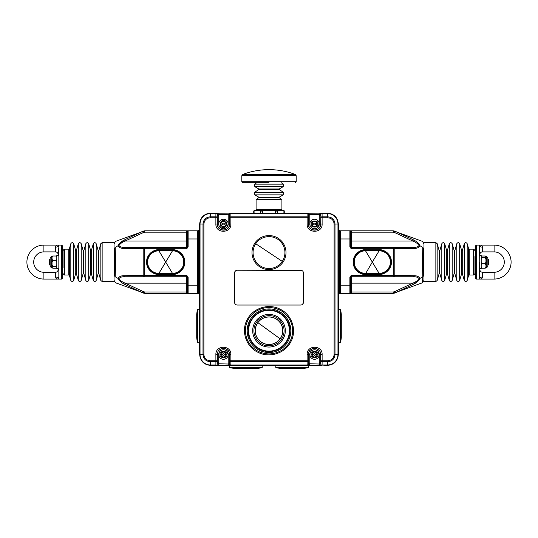 <?xml version="1.0" encoding="UTF-8"?>
<svg xmlns="http://www.w3.org/2000/svg" width="538" height="538" viewBox="0 0 538 538"><rect width="100%" height="100%" fill="white"/><g stroke="black" fill="none" stroke-linecap="round" stroke-linejoin="round"><path stroke-width="0.81" d="M144.756 293.344L188.118 293.344L186.76 293.344L186.76 291.986L144.756 291.986L144.756 293.344L143.189 293.035L124.554 284.306C121.346 282.699 119.174 280.735 118.03 278.415L115.213 276.788C115.704 284.77 115.704 284.77 115.213 276.788L114.715 276.041C114.715 283.318 114.715 283.318 114.715 276.041L114.715 248.119L114.715 276.041M187.439 277.326L188.118 277.326L186.76 275.402L187.439 277.326L187.439 292.665A0.679 0.679 0 0 0 188.118 293.344L197.634 293.344A0.679 0.679 0 0 0 198.314 292.665L198.314 231.495A0.679 0.679 0 0 0 197.634 230.815L144.756 230.815L144.756 232.174L186.76 232.174L186.76 230.815L187.439 231.495L187.439 246.834L188.118 246.834L188.118 238.973L197.634 238.973L197.634 285.187L188.118 285.187L188.118 293.344A0.679 0.679 0 0 1 187.439 292.665L186.76 293.344M119.073 280.217L119.624 280.809M131.386 287.83L143.189 293.035L143.707 291.778L125.199 283.149C122.261 281.986 120.169 280.48 118.918 278.637C120.169 277.178 122.267 276.552 125.199 276.761L186.76 276.761A0.679 0.679 0 0 1 187.439 277.44A0.679 0.679 0 0 0 186.76 276.761L186.76 291.986L187.439 291.986M187.439 246.834L186.76 248.758L188.118 246.834M187.406 277.238L187.439 286.747M187.439 283.163L125.199 283.149L124.554 284.306M118.918 278.637L118.03 278.415C119.174 276.485 121.346 275.584 124.554 275.712L143.189 275.409L143.189 248.751L124.554 248.448C121.346 248.576 119.174 247.675 118.03 245.752L115.213 247.372L115.596 262.073L115.213 276.788M187.426 238.26L187.439 246.72A0.679 0.679 0 0 1 186.76 247.399L125.199 247.399C122.261 247.608 120.169 246.982 118.918 245.53L118.03 245.752C119.174 243.425 121.346 241.461 124.554 239.854L143.189 231.132L131.4 236.33M124.554 275.712A1.358 0.666 -90 0 0 125.199 276.761L143.707 276.761A1.358 0.525 -90 0 1 143.189 275.409L144.756 275.402L144.756 248.758L143.189 248.751A1.358 0.525 -90 0 1 143.707 247.399M158.892 274.454L158.892 273.365L172.49 250.802L158.892 250.802A11.285 11.285 0 0 0 147.607 262.08A11.285 11.285 0 0 0 158.892 273.365L172.49 273.365A11.285 11.285 0 0 0 183.767 262.08A11.285 11.285 0 0 0 172.49 250.802L172.49 250.392A11.688 11.688 0 0 1 184.178 262.08A11.688 11.688 0 0 1 172.49 273.775L158.892 273.775A11.688 11.688 0 0 1 147.204 262.08A11.688 11.688 0 0 1 158.892 250.392L172.49 250.392L172.49 249.713L158.892 249.713C155.274 249.215 146.692 252.927 146.524 262.08C146.692 271.239 155.274 274.952 158.892 274.454L172.49 274.454C176.108 274.952 184.689 271.239 184.857 262.08C184.689 252.927 176.108 249.215 172.49 249.713M143.707 276.761L144.756 276.761L144.756 275.402L186.76 275.402L186.76 276.761M124.513 239.881L119.624 243.351M118.972 244.064L118.03 245.752M114.715 248.119C114.715 240.842 114.715 240.842 114.715 248.119L115.213 247.372C115.704 239.397 115.704 239.397 115.213 247.372L115.213 247.352M124.554 248.448A1.358 0.666 -90 0 1 125.199 247.399L144.756 247.399L144.756 248.758L186.76 248.758L186.76 232.174L187.439 232.174L187.439 231.495A0.679 0.679 0 0 1 188.118 230.815L188.118 238.973L187.439 238.973M183.72 263.116L184.178 262.08M147.661 261.044L147.21 261.717M147.204 262.356L147.661 263.116M118.918 245.53C120.169 243.68 122.267 242.174 125.199 241.011L124.554 239.854M187.439 240.997L125.199 241.011L143.707 232.382L143.189 231.132L144.756 230.815M183.747 262.786L183.814 261.354L184.157 261.448M184.003 264.084L183.599 264.017M184.003 260.076L183.599 260.15M147.378 264.084L147.775 264.017M147.634 261.374L147.634 262.786M147.378 260.076L147.775 260.15M224.259 219.329A4.755 4.755 0 0 1 228.152 224.817A4.755 4.755 0 0 1 222.665 228.711A4.755 4.755 0 0 1 218.771 223.223A4.755 4.755 0 0 1 224.259 219.329A4.755 4.755 0 0 1 228.152 224.817A4.755 4.755 0 0 1 222.665 228.711A4.755 4.755 0 0 1 218.771 223.223A4.755 4.755 0 0 1 224.259 219.329M224.682 226.397L224.561 226.505A2.717 2.717 0 0 1 224.252 226.619L224.09 226.619M222.012 226.269L221.858 226.216A2.717 2.717 0 0 0 224.252 226.619M221.858 226.216A2.717 2.717 0 0 1 221.602 226.007L221.521 225.866M221.542 225.704L220.762 223.727A2.717 2.717 0 0 0 221.602 226.007M220.762 223.727A2.717 2.717 0 0 1 220.815 223.404L220.896 223.263M221.037 223.196L222.362 221.535A2.717 2.717 0 0 0 220.815 223.404M222.362 221.535A2.717 2.717 0 0 1 222.671 221.421L223.801 222.012L225.066 221.824A2.717 2.717 0 0 0 222.671 221.421M225.066 221.824A2.717 2.717 0 0 1 225.321 222.033L225.402 222.174M225.388 222.335L226.162 224.312A2.717 2.717 0 0 0 225.321 222.033M226.162 224.312A2.717 2.717 0 0 1 226.108 224.635L226.027 224.776M224.561 226.505A2.717 2.717 0 0 0 226.108 224.635M224.723 226.249L225.886 224.844M222.16 226.222L223.122 226.027L223.963 226.532M225.973 224.016A2.515 2.515 0 0 1 225.839 224.85M224.723 226.195A2.515 2.515 0 0 1 223.929 226.491L223.929 226.491M222.207 226.195A2.515 2.515 0 0 1 221.555 225.657M220.95 224.023A2.515 2.515 0 0 1 221.091 223.189M222.201 221.844A2.515 2.515 0 0 1 222.994 221.548L222.994 221.548M224.716 221.844A2.515 2.515 0 0 1 225.368 222.382M223.613 223.149A0.881 0.881 0 0 1 224.333 224.164A0.881 0.881 0 0 1 223.317 224.891A0.881 0.881 0 0 1 222.591 223.875A0.881 0.881 0 0 1 223.613 223.149M479.835 262.08L479.835 277.292L479.835 262.08M479.835 268.744L481.194 268.744L481.194 255.422L479.835 255.422M474.94 256.565L474.94 274.79L475.619 275.469L475.619 248.691L474.94 249.37M278.751 312.82A20.39 20.39 0 0 1 286.909 340.48A20.39 20.39 0 0 1 259.249 348.637A20.39 20.39 0 0 1 251.091 320.978A20.39 20.39 0 0 1 278.751 312.82M275.597 318.61A13.8 13.8 0 0 0 256.882 324.132A13.8 13.8 0 0 0 262.403 342.847A13.8 13.8 0 0 0 281.118 337.326A13.8 13.8 0 0 0 275.597 318.61A13.8 13.8 0 0 1 282.8 330.729M196.713 337.763A98.555 98.555 0 0 0 197.365 342.282L197.365 309.659A98.555 98.555 0 0 0 196.713 314.179L196.713 337.756M197.365 309.659L199.672 309.659M199.672 342.282L197.365 342.282M196.713 314.185L196.713 314.179A27.189 27.189 0 0 1 197.365 315.638M255.725 243.748A15.932 15.932 0 0 0 260.184 265.839A15.932 15.932 0 0 0 282.275 261.381A15.932 15.932 0 0 0 277.816 239.296A15.932 15.932 0 0 0 255.725 243.748L282.275 261.381M259.598 266.72A16.994 16.994 0 0 0 283.156 261.966A16.994 16.994 0 0 0 278.402 238.415A16.994 16.994 0 0 0 254.844 243.163A16.994 16.994 0 0 0 259.598 266.72M284.272 213.142L284.272 211.104A0.679 0.679 0 0 0 283.593 210.425L274.319 210.425L281.233 210.425L281.912 209.746L256.088 209.746L256.767 210.425L260.506 210.425M269 210.425L259.888 210.425L261.36 211.104L260.365 210.54L260.365 213.142M341.287 314.179A98.555 98.555 0 0 0 340.635 309.659L340.635 342.282A98.555 98.555 0 0 0 341.287 337.763L341.287 314.185M340.635 342.282L338.328 342.282M338.328 309.659L340.635 309.659M341.287 337.756L341.287 337.763A27.189 27.189 0 0 1 340.635 336.304M242.692 174.473A74.13 74.13 0 0 1 295.308 174.473L242.692 174.473L241.811 175.744L296.189 175.744L295.308 174.473M269 182.698L242.766 182.698L269 182.698M50.142 258.818L49.604 259.363L49.604 264.797L50.142 265.342M487.858 265.342L488.396 264.797L488.396 259.363L487.858 258.818M269 316.929A13.8 13.8 0 0 0 262.403 342.847M52.045 267.325L52.731 268.159L56.127 268.159L56.806 267.682M52.731 256.007L52.052 256.438L52.045 257.272L52.731 256.007L56.127 256.007L56.806 257.272M56.806 256.485L56.127 256.007M56.806 259.148L56.127 260.412L52.731 260.412L52.045 259.148L52.045 257.272M56.127 260.412L56.806 262.161M56.806 264.743L56.127 266.485L52.731 266.485L52.045 264.743L52.045 262.161L52.731 260.412M56.127 266.485L56.806 266.969M52.045 262.161L52.045 266.969L52.731 266.485M52.045 258.206L52.045 256.646L51.231 256.646L51.231 267.521L52.045 267.521M50.142 257.87L50.142 266.431L51.231 267.521M56.497 245.543L55.448 247.13A2.717 1.089 180 0 0 58.037 246.37A0.679 0.632 139.8 0 1 58.689 245.799L58.165 245.093L43.894 245.093A16.994 16.994 0 0 0 26.9 262.08A16.994 16.994 0 0 0 43.894 279.074L61.561 279.074A0.679 0.679 0 0 0 62.24 278.395L62.24 245.772A0.679 0.679 0 0 0 61.561 245.093L58.165 245.093L58.844 246.243L58.844 277.924L58.165 279.074L58.037 277.796A0.679 0.632 40.2 0 0 58.689 278.361L58.844 277.924A0.679 0.632 -0 0 1 58.165 277.292L58.037 277.796A2.717 1.089 0 0 0 55.448 277.036L55.448 272.275L43.894 272.275A10.195 10.195 0 0 1 33.699 262.08A10.195 10.195 0 0 1 43.894 251.885L55.448 251.885C57.095 252.046 58.003 252.954 58.165 254.602L58.165 247.978M58.165 254.602L58.165 253.909M58.844 246.243A0.679 0.632 180 0 0 58.165 246.875M55.448 272.275A2.717 2.717 0 0 0 58.165 269.558M43.894 272.275L43.894 279.074L58.165 279.074C56.786 279.128 55.878 278.449 55.448 277.036M56.12 278.348L56.497 278.617M56.887 278.819L57.297 278.96M55.448 251.885L55.448 247.13C55.878 245.718 56.786 245.039 58.165 245.093L61.561 245.093L61.561 279.074L58.165 279.074L58.689 278.361M43.894 251.885L43.894 245.093L58.165 245.093L58.037 246.37M379.108 274.454L379.108 273.365A11.285 11.285 0 0 0 390.393 262.08A11.285 11.285 0 0 0 379.108 250.802L365.51 250.802A11.285 11.285 0 0 0 354.233 262.08A11.285 11.285 0 0 0 365.51 273.365L379.108 273.365L372.309 262.08L365.51 273.775A11.688 11.688 0 0 1 353.822 262.08A11.688 11.688 0 0 1 365.51 250.392L379.108 250.392A11.688 11.688 0 0 1 390.796 262.08A11.688 11.688 0 0 1 379.108 273.775L365.51 273.775L365.51 274.454L379.108 274.454C382.726 274.952 391.308 271.239 391.476 262.08C391.308 252.927 382.726 249.215 379.108 249.713L365.51 249.713C361.892 249.215 353.311 252.927 353.143 262.08C353.311 271.239 361.892 274.952 365.51 274.454M283.432 210.425L284.272 211.104M262.013 210.795L274.319 210.425L276.64 211.104L278.112 210.425M263.681 210.425L254.091 210.54L253.728 211.104L254.091 210.54L254.091 213.142M262.719 213.142L262.719 210.54L261.36 211.104M276.64 211.104L277.635 210.54L277.635 213.142M275.987 210.795L276.579 211.078M58.165 255.422L56.806 255.422L56.806 268.744L58.165 268.744M485.955 256.841L485.269 256.007L481.873 256.007L481.194 256.485M485.269 268.159L485.949 267.722L485.955 266.895L485.269 268.159L481.873 268.159L481.194 266.895M481.194 267.675L481.873 268.159M481.194 265.019L481.873 263.755L485.269 263.755L485.955 265.019L485.955 266.895M481.873 263.755L481.194 262.006M481.194 259.424L481.873 257.675L485.269 257.675L485.955 259.424L485.955 262.006L485.269 263.755M481.873 257.675L481.194 257.198M485.955 262.006L485.955 257.198L485.269 257.675M485.955 265.954L485.955 267.521L486.769 267.521L486.769 256.646L485.955 256.646M487.858 266.29L487.858 257.729L486.769 256.646M257.682 368.355A98.555 98.555 0 0 0 262.201 367.703L229.578 367.703A98.555 98.555 0 0 0 234.097 368.355L257.675 368.348M229.578 367.703L229.578 365.389L262.201 365.389L262.201 367.703M234.111 368.348L234.097 368.355A27.189 27.189 0 0 1 235.563 367.703M479.835 254.602L479.835 246.875L479.835 254.602A2.717 2.717 0 0 1 482.552 251.885L494.106 251.885A10.195 10.195 0 0 1 504.301 262.08A10.195 10.195 0 0 1 494.106 272.275L482.552 272.275L482.552 277.036A2.717 1.089 0 0 0 479.963 277.796L479.835 277.292L479.963 277.796A0.679 0.632 -40.2 0 1 479.311 278.361L479.156 277.924A0.679 0.632 -0 0 0 479.835 277.292L479.835 275.994M482.552 272.275C480.905 272.114 479.997 271.206 479.835 269.558L479.835 270.856M482.552 277.05L482.552 277.036C482.122 278.449 481.214 279.128 479.835 279.074L494.106 279.074A16.994 16.994 0 0 0 511.1 262.08A16.994 16.994 0 0 0 494.106 245.093L479.835 245.093C481.214 245.039 482.122 245.718 482.552 247.13A2.717 1.089 180 0 1 479.963 246.37L479.835 246.875A0.679 0.632 180 0 0 479.156 246.243L479.835 245.093L476.439 245.093A0.679 0.679 0 0 0 475.76 245.772L475.76 278.395A0.679 0.679 0 0 0 476.439 279.074L479.835 279.074L479.311 278.361L479.835 279.074L479.963 277.796M494.106 251.885L494.106 245.093L479.835 245.093L479.963 246.37A0.679 0.632 -139.8 0 0 479.311 245.799L479.156 277.924M481.88 245.819L481.503 245.543M481.113 245.341L480.703 245.207M494.106 272.275L494.106 279.074L476.439 279.074L476.439 245.093L479.835 245.093L479.311 245.799M481.88 278.348L482.196 278.005M423.285 248.119C423.285 240.842 423.285 240.842 423.285 248.119L423.285 276.041L423.285 248.119L422.787 247.372C422.296 239.397 422.296 239.397 422.787 247.372L419.97 245.752C418.826 247.682 416.654 248.576 413.446 248.448L394.811 248.751L394.811 275.409L413.446 275.712C416.654 275.584 418.826 276.485 419.97 278.415L422.787 276.788L422.404 262.087L422.787 247.372M303.903 368.355A98.555 98.555 0 0 0 308.422 367.703L275.799 367.703A98.555 98.555 0 0 0 280.318 368.355L303.889 368.348M275.799 367.703L275.799 365.389L308.422 365.389L308.422 367.703M280.325 368.348L280.318 368.355A27.189 27.189 0 0 1 281.777 367.703M317.924 227.359L319.296 224.016A4.755 4.755 0 0 1 314.535 228.778A4.755 4.755 0 0 1 309.78 224.016A4.755 4.755 0 0 1 314.535 219.262A4.755 4.755 0 0 1 319.296 224.016A4.755 4.755 0 0 1 314.535 228.778A4.755 4.755 0 0 1 309.78 224.016L310.117 225.772M312.08 222.927L312.107 222.806A2.717 2.717 0 0 1 312.269 222.524L314.374 221.306A2.717 2.717 0 0 1 314.703 221.306L316.808 222.524A2.717 2.717 0 0 1 316.969 222.806L316.579 224.016L316.969 225.234A2.717 2.717 0 0 0 316.969 222.806M316.969 225.234A2.717 2.717 0 0 1 316.808 225.516L316.68 225.624M316.526 225.63L314.703 226.733A2.717 2.717 0 0 0 316.808 225.516M314.703 226.733A2.717 2.717 0 0 1 314.374 226.733L314.219 226.673M314.131 226.545L312.269 225.516A2.717 2.717 0 0 0 314.374 226.733M312.269 225.516A2.717 2.717 0 0 1 312.107 225.234L312.497 224.016L312.148 223.109M312.107 222.806A2.717 2.717 0 0 0 312.107 225.234M314.374 221.306A2.717 2.717 0 0 0 312.269 222.524M316.808 222.524A2.717 2.717 0 0 0 314.703 221.306M314.118 221.542A2.515 2.515 0 0 1 314.959 221.542M316.472 222.416A2.515 2.515 0 0 1 316.895 223.142L316.895 223.142M316.895 224.897A2.515 2.515 0 0 1 316.472 225.624M314.959 226.498A2.515 2.515 0 0 1 314.118 226.498M312.605 225.624A2.515 2.515 0 0 1 312.181 224.897L312.181 224.897M312.181 223.142A2.515 2.515 0 0 1 312.605 222.416M313.654 224.016A0.881 0.881 0 0 1 314.535 223.136A0.881 0.881 0 0 1 315.423 224.016A0.881 0.881 0 0 1 314.535 224.904A0.881 0.881 0 0 1 313.654 224.016M219.027 352.8L218.704 354.515A4.755 4.755 0 0 1 223.465 349.761A4.755 4.755 0 0 1 228.22 354.515A4.755 4.755 0 0 1 223.465 359.276A4.755 4.755 0 0 1 218.704 354.515A4.755 4.755 0 0 1 223.465 349.761A4.755 4.755 0 0 1 228.22 354.515L226.828 351.153M221.004 353.426L221.031 353.305A2.717 2.717 0 0 1 221.192 353.022L223.297 351.805A2.717 2.717 0 0 1 223.626 351.805L225.731 353.022A2.717 2.717 0 0 1 225.893 353.305L225.92 353.466M225.852 353.607L225.503 354.515L225.893 355.732A2.717 2.717 0 0 0 225.893 353.305M225.893 355.732A2.717 2.717 0 0 1 225.731 356.015L223.626 357.232A2.717 2.717 0 0 0 225.731 356.015M223.626 357.232A2.717 2.717 0 0 1 223.297 357.232L223.142 357.171M223.055 357.044L221.192 356.015A2.717 2.717 0 0 0 223.297 357.232M221.192 356.015A2.717 2.717 0 0 1 221.031 355.732L221.421 354.515L221.071 353.607M221.031 353.305A2.717 2.717 0 0 0 221.031 355.732M223.297 351.805A2.717 2.717 0 0 0 221.192 353.022M225.731 353.022A2.717 2.717 0 0 0 223.626 351.805M223.041 352.04A2.515 2.515 0 0 1 223.882 352.04M225.395 352.915A2.515 2.515 0 0 1 225.819 353.641L225.819 353.641M225.819 355.389A2.515 2.515 0 0 1 225.395 356.122M223.882 356.997A2.515 2.515 0 0 1 223.041 356.997M221.528 356.122A2.515 2.515 0 0 1 221.105 355.389L221.105 355.389M221.105 353.641A2.515 2.515 0 0 1 221.528 352.915M222.577 354.515A0.881 0.881 0 0 1 223.465 353.634A0.881 0.881 0 0 1 224.346 354.515A0.881 0.881 0 0 1 223.465 355.403A0.881 0.881 0 0 1 222.577 354.515M257.89 322.666A13.732 13.732 36 0 0 260.937 341.838A13.732 13.732 0 0 0 280.11 338.792L257.89 322.666A13.732 13.732 0 0 1 277.063 319.619A13.732 13.732 0 0 1 280.11 338.792A13.732 13.732 0 0 0 277.063 319.619A13.732 13.732 0 0 0 257.89 322.666M310.117 352.767L309.78 354.515A4.755 4.755 0 0 1 314.535 349.761A4.755 4.755 0 0 1 319.296 354.515A4.755 4.755 0 0 1 314.535 359.276A4.755 4.755 0 0 1 309.78 354.515A4.755 4.755 0 0 1 314.535 349.761A4.755 4.755 0 0 1 319.296 354.515L317.931 351.18M312.08 353.426L312.107 353.305A2.717 2.717 0 0 1 312.269 353.022L314.374 351.805A2.717 2.717 0 0 1 314.703 351.805L316.808 353.022A2.717 2.717 0 0 1 316.969 353.305L316.579 354.515L316.969 355.732A2.717 2.717 0 0 0 316.969 353.305M316.969 355.732A2.717 2.717 0 0 1 316.808 356.015L314.703 357.232A2.717 2.717 0 0 0 316.808 356.015M314.703 357.232A2.717 2.717 0 0 1 314.374 357.232L314.219 357.171M314.131 357.044L312.269 356.015A2.717 2.717 0 0 0 314.374 357.232M312.269 356.015A2.717 2.717 0 0 1 312.107 355.732L312.497 354.515L312.148 353.607M312.107 353.305A2.717 2.717 0 0 0 312.107 355.732M314.374 351.805A2.717 2.717 0 0 0 312.269 353.022M316.808 353.022A2.717 2.717 0 0 0 314.703 351.805M314.118 352.04A2.515 2.515 0 0 1 314.959 352.04M316.472 352.915A2.515 2.515 0 0 1 316.895 353.641L316.895 353.641M316.895 355.389A2.515 2.515 0 0 1 316.472 356.122M314.959 356.997A2.515 2.515 0 0 1 314.118 356.997M312.605 356.122A2.515 2.515 0 0 1 312.181 355.389L312.181 355.389M312.181 353.641A2.515 2.515 0 0 1 312.605 352.915M313.654 354.515A0.881 0.881 0 0 1 314.535 353.634A0.881 0.881 0 0 1 315.423 354.515A0.881 0.881 0 0 1 314.535 355.403A0.881 0.881 0 0 1 313.654 354.515M63.06 267.594L63.06 249.37L62.381 248.691L62.381 275.469L63.06 274.79M393.244 230.815L349.882 230.815L351.24 230.815L351.24 232.174L393.244 232.174L393.244 230.815L394.811 231.132L413.446 239.854C416.654 241.461 418.826 243.425 419.97 245.752L419.082 245.53C417.831 246.982 415.733 247.608 412.801 247.399L351.24 247.399A0.679 0.679 0 0 1 350.561 246.72A0.679 0.679 0 0 0 351.24 247.399L351.24 232.174L350.561 232.174M350.561 246.834L349.882 246.834L351.24 248.758L350.561 246.834L350.561 231.495A0.679 0.679 0 0 0 349.882 230.815L340.366 230.815A0.679 0.679 0 0 0 339.686 231.495L339.686 292.665A0.679 0.679 0 0 0 340.366 293.344L393.244 293.344L393.244 291.986L351.24 291.986L351.24 293.344L349.882 293.344A0.679 0.679 0 0 0 350.561 292.665L350.561 277.326L349.882 277.326L349.882 285.187L340.366 285.187L340.366 238.973L349.882 238.973L349.882 230.815A0.679 0.679 0 0 1 350.561 231.495L351.24 230.815M418.927 243.943L418.376 243.351M406.614 236.337L394.811 231.132L394.293 232.382L412.801 241.011C415.74 242.181 417.831 243.687 419.082 245.53M350.561 277.326L351.24 275.402L349.882 277.326M350.594 246.922L350.561 237.419M350.561 240.997L412.801 241.011L413.446 239.854M350.574 285.9L350.561 277.44A0.679 0.679 0 0 1 351.24 276.761L412.801 276.761C415.74 276.559 417.831 277.178 419.082 278.637L419.97 278.415C418.826 280.742 416.654 282.706 413.446 284.306L394.811 293.035L406.6 287.83M394.293 247.399A1.358 0.525 90 0 1 394.811 248.751L393.244 248.758L393.244 275.402L394.811 275.409A1.358 0.525 90 0 1 394.293 276.761M412.801 247.399A1.358 0.666 90 0 1 413.446 248.448M413.473 284.293L418.376 280.816M419.028 280.096L419.97 278.415M422.787 276.794L422.787 276.814C422.296 284.77 422.296 284.77 422.787 276.788L423.285 276.041C423.285 283.318 423.285 283.318 423.285 276.041M413.446 275.712A1.358 0.666 90 0 1 412.801 276.761M419.082 278.637C417.831 280.48 415.733 281.986 412.801 283.149L351.24 283.149L351.24 291.986L350.561 291.986L351.24 293.344M354.28 261.044L353.822 262.08M390.339 263.116L390.79 262.443M390.796 261.811L390.339 261.044M393.244 293.344L394.811 293.035L394.293 291.778L412.801 283.149L413.446 284.306M354.253 261.374L354.186 262.813L353.843 262.712M353.997 260.076L354.401 260.15M353.997 264.084L354.401 264.017M390.622 260.076L390.225 260.15M390.366 262.786L390.366 261.374M390.622 264.084L390.225 264.017M307.117 213.546L230.883 213.546L230.863 224.016C231.306 233.66 215.442 233.68 215.879 224.016L215.879 217.789L210.197 217.789C206.384 218.119 204.279 220.197 203.882 224.016L203.882 354.522L203.008 354.515C203.438 358.886 205.846 361.287 210.23 361.711L210.513 364.993L215.913 364.993L215.879 354.515C215.429 344.878 231.3 344.851 230.863 354.515L230.883 364.993L307.117 364.993L307.137 354.515C306.694 344.871 322.558 344.858 322.121 354.515L322.121 360.749L327.803 360.749L327.77 361.711C332.148 361.294 334.555 358.9 334.992 354.515L334.992 224.016C334.562 219.645 332.154 217.251 327.77 216.827L327.487 213.546L321.529 213.236L320.93 213.633L320.655 224.016C321.025 231.905 308.059 231.925 308.422 224.016L308.422 214.776L308.422 217.789L307.137 217.789L307.117 216.827L307.117 213.546L307.608 213.256L308.361 214.117L307.064 213.142L309.774 214.507L319.451 214.507L319.881 213.66L322.013 213.142L307.608 213.256M322.087 213.546L322.121 224.016C322.571 233.66 306.7 233.68 307.137 224.016L307.137 217.789L229.578 217.789L229.578 224.016C229.948 231.905 216.982 231.925 217.345 224.016L217.345 217.789L215.879 217.789L215.913 213.546L210.513 213.546C207.54 213.64 205.065 214.662 203.095 216.612C201.172 218.509 200.149 220.984 200.028 224.016L203.008 224.016L203.008 354.515L200.028 354.515C200.116 357.481 201.138 359.949 203.088 361.919C204.689 363.607 207.735 365.087 210.513 364.993L210.546 365.389L230.936 365.389L229.639 364.421L230.936 365.389L322.013 365.389L321.092 365.026L327.454 365.389C334.051 364.751 337.676 361.126 338.328 354.515L338.328 224.016C337.682 217.413 334.058 213.788 327.454 213.142L321.529 213.236M300.742 270.237C302.39 270.399 303.298 271.3 303.459 272.954L303.459 302.316C303.298 303.97 302.396 304.878 300.742 305.039L237.258 305.039C235.61 304.878 234.702 303.97 234.541 302.316L234.541 272.954C234.702 271.307 235.604 270.399 237.258 270.237L301.764 270.439M302.665 271.031L301.784 270.446M235.335 271.038L234.541 272.954M235.335 304.239L236.216 304.824M236.236 304.838L237.258 305.039M302.665 304.239L303.459 302.316M280.123 309.202C291.959 314.717 297.191 330.433 290.789 341.838C284.992 353.473 269.309 358.328 257.87 352.249C246.054 346.754 240.816 331.025 247.198 319.639C253.008 307.985 268.657 303.129 280.123 309.202L279.706 310.056C271.818 306.418 264.178 306.7 256.774 310.89C254.642 311.731 249.289 317.064 248.435 319.31C246.377 322.955 245.355 326.754 245.368 330.729C245.772 340.003 250.076 346.889 258.287 351.395C266.054 355.013 273.694 354.744 281.219 350.574C283.311 349.794 288.792 344.286 289.552 342.168C291.616 338.536 292.638 334.723 292.632 330.729C292.645 326.458 291.475 322.41 289.121 318.577C288.307 316.519 282.302 310.809 279.706 310.056M327.803 360.749C331.616 360.413 333.721 358.342 334.118 354.522L338.328 354.515M203.882 354.522C204.279 358.335 206.384 360.406 210.197 360.749L217.345 360.749L217.345 362.753L217.345 354.515C216.975 346.633 229.941 346.613 229.578 354.515L229.578 360.749L308.422 360.749L308.422 363.762L308.422 354.515C308.052 346.627 321.018 346.613 320.655 354.515L320.655 360.749L322.121 360.749L322.087 364.993L327.487 364.993C330.46 364.899 332.935 363.876 334.905 361.926C336.828 360.023 337.851 357.555 337.972 354.515L337.972 224.016C337.884 221.057 336.862 218.589 334.912 216.619C333.311 214.931 330.265 213.451 327.487 213.546L327.454 213.142M210.197 217.789L210.23 216.827C205.852 217.244 203.445 219.639 203.008 224.016L203.882 224.016M321.421 365.255L319.881 364.878L319.451 364.031L320.735 363.715L320.655 360.749A1.358 0.962 0 0 0 322.087 361.711L327.77 361.711L327.454 365.389M229.585 363.964L228.226 364.031L229.578 363.762L229.578 360.749L229.639 364.421M217.265 214.823L217.07 213.633L215.987 213.142L218.119 213.66L218.549 214.507L217.265 214.823L217.345 217.789A1.358 0.962 180 0 0 215.913 216.827L210.23 216.827L210.546 213.142C203.949 213.781 200.324 217.406 199.672 224.016L199.672 354.515C200.318 361.119 203.942 364.744 210.546 365.389M229.578 217.789L229.578 214.776L229.578 217.789A1.358 0.962 180 0 1 230.883 216.827L307.117 216.827A1.358 0.962 180 0 1 308.422 217.789M322.087 364.993L321.529 365.302M320.735 363.715L321.092 365.026M320.655 362.753L319.296 362.753L319.296 354.515A4.755 4.755 0 0 1 314.535 359.276A4.755 4.755 0 0 1 309.78 354.515L308.422 354.515A6.12 6.12 0 0 1 308.536 353.325A6.12 6.12 0 0 0 308.422 354.515L307.137 354.515M317.904 351.153L316.331 350.11M316.29 350.097L314.582 349.761M314.535 349.761L312.793 350.09L311.199 351.126M311.172 351.153L310.13 352.726M318.859 350.184A6.12 6.12 0 0 0 308.886 352.175A6.12 6.12 0 0 1 318.859 350.184M309.78 354.515L309.78 363.762L308.422 363.762L308.361 364.421L307.064 365.389L308.361 364.421M307.117 364.993L307.608 365.275M230.883 364.993L230.392 365.275M226.801 351.126L225.214 350.097M225.18 350.083L223.465 349.761M223.425 349.761L221.71 350.097M221.683 350.103L220.096 351.153M220.076 351.18L219.04 352.767M228.22 363.762L228.22 354.515L229.578 354.515A6.12 6.12 0 0 0 219.141 350.191A6.12 6.12 0 0 1 229.578 354.515L230.863 354.515M228.22 354.515A4.755 4.755 0 0 1 223.465 359.276A4.755 4.755 0 0 1 218.704 354.515L218.704 362.753L217.345 362.753L217.07 364.905L218.119 364.878L215.987 365.389L216.471 365.302L215.913 364.993M217.07 364.905L216.471 365.302M215.913 213.546L216.908 213.505M217.345 215.785L218.704 215.785L218.704 224.016L219.033 225.765L220.069 227.359M220.096 227.386L221.669 228.428M221.71 228.442L223.418 228.778M223.465 228.778L225.207 228.448L226.801 227.413M226.828 227.386L228.22 224.016L230.863 224.016M218.704 224.016L217.345 224.016A6.12 6.12 0 0 0 229.114 226.364A6.12 6.12 0 0 1 217.345 224.016L215.879 224.016M228.22 224.016L228.22 214.776L229.578 214.776L229.639 214.117L230.936 213.142L229.639 214.117M230.883 213.546L230.392 213.256M322.121 224.016L320.655 224.016A6.12 6.12 0 0 1 314.535 230.136A6.12 6.12 0 0 1 308.422 224.016L309.78 224.016L309.78 214.776L308.422 214.776L308.361 214.117M319.881 364.878L320.93 364.905M309.78 363.762L319.451 364.031L319.296 362.753M307.064 365.389L309.727 364.3L308.415 363.964M230.936 365.389L228.226 364.031L217.265 363.715M218.704 362.753L218.119 364.878M218.119 213.66L217.07 213.633M228.22 214.776L218.549 214.507L218.704 215.785M229.598 214.218L228.226 214.507L229.585 214.575M309.727 364.3L308.402 364.32M229.598 364.32L228.273 364.3M228.273 214.238L230.936 213.142L216.471 213.236M334.118 354.522L334.118 224.016C333.721 220.203 331.616 218.125 327.803 217.789L320.655 217.789A1.358 0.962 180 0 1 322.087 216.827L327.77 216.827L327.803 217.789M310.123 225.799L311.172 227.386M311.199 227.406L312.786 228.442M312.82 228.455L314.535 228.778M314.575 228.778L316.29 228.442M316.317 228.435L317.904 227.386M308.415 214.575L309.78 214.776M308.402 214.218L309.727 214.238M307.064 213.142L230.936 213.142M216.579 213.283L210.546 213.142M309.78 224.016A4.755 4.755 0 0 1 314.535 219.262A4.755 4.755 0 0 1 319.296 224.016L319.296 215.785L320.655 215.785M320.93 213.633L319.881 213.66M319.296 215.785L319.451 214.507L320.735 214.823M338.328 229.457L339.485 230.62A0.679 0.679 0 0 1 339.686 231.098L338.732 231.212L339.485 230.62A0.679 0.679 0 0 1 339.686 231.098L339.686 238.973L340.366 238.973L340.366 230.815A0.679 0.679 0 0 0 339.686 231.495M339.485 293.546A0.679 0.679 0 0 0 339.686 293.062A0.679 0.679 0 0 1 339.485 293.546L338.328 294.703L339.485 293.546L338.732 292.954L339.686 293.062L339.686 285.187L340.366 285.187L340.366 293.344A0.679 0.679 0 0 1 339.686 292.665M199.672 294.703L198.515 293.546A0.679 0.679 0 0 1 198.314 293.062L199.268 292.954L198.515 293.546A0.679 0.679 0 0 1 198.314 293.062L198.314 285.187L197.634 285.187L197.634 293.344A0.679 0.679 0 0 0 198.314 292.665M198.515 230.62A0.679 0.679 0 0 0 198.314 231.098A0.679 0.679 0 0 1 198.515 230.62L199.672 229.457L198.515 230.62L199.268 231.212L198.314 231.098L198.314 238.973L197.634 238.973L197.634 230.815A0.679 0.679 0 0 1 198.314 231.495M339.686 288.247L339.686 284.172M144.756 291.986L143.707 291.778M187.439 285.187L188.118 285.187L188.118 277.326M158.892 249.713L158.892 250.802L172.49 273.365L172.49 274.454M144.756 232.174L143.707 232.382M224.03 220.667C228.213 220.156 226.666 229.235 222.893 227.372C218.71 227.883 220.257 218.805 224.03 220.667M276.808 316.398A16.322 16.322 0 0 1 283.331 338.536A16.322 16.322 0 0 1 261.192 345.06A16.322 16.322 0 0 1 254.669 322.921A16.322 16.322 0 0 1 276.808 316.398M276.223 317.467C280.392 319.047 287.426 328.039 282.262 337.951C276.734 347.669 265.368 346.633 261.777 343.99C257.608 342.41 250.574 333.419 255.738 323.506C261.266 313.788 272.631 314.824 276.223 317.467M281.912 209.746L281.912 199.907L256.088 199.907L256.088 209.746M281.912 199.907L281.623 199.349L256.377 199.349L256.088 199.907M281.623 199.349L279.175 197.634L258.825 197.634L256.377 199.349M258.825 197.634L258.805 197.177L279.195 197.177L283.203 194.864L254.797 194.864L254.682 192.342L283.318 192.342L283.203 194.864M283.318 192.342L279.175 189.443L258.825 189.443L254.682 192.342M258.825 189.443L258.805 188.986L279.195 188.986L283.203 186.666L254.797 186.666L254.682 184.151L283.318 184.151L283.203 186.666M241.811 175.744L241.811 181.743L296.189 181.743L296.189 175.744M379.108 249.713L379.108 250.802L372.309 262.08L365.51 250.802L365.51 249.713M114.036 242.645L102.146 242.645L102.146 281.522L114.036 281.522L114.036 242.645L114.715 243.324M102.146 242.645L100.841 243.627L100.841 280.533L102.146 281.522M100.841 243.627L98.763 250.876L98.763 273.291L100.841 280.533M98.763 273.291L98.239 273.291L98.239 250.876L96.188 243.727L96.188 280.439C95.233 281.845 94.271 281.845 93.316 280.439L93.316 243.727C94.271 242.322 95.233 242.322 96.188 243.727M93.316 243.727L91.265 250.876L91.265 273.291L93.316 280.439M91.265 273.291L90.74 273.291L90.74 250.876L88.689 243.727L88.689 280.439C87.734 281.845 86.773 281.845 85.818 280.439L85.818 243.727C86.773 242.322 87.734 242.322 88.689 243.727M85.818 243.727L83.767 250.876L83.767 273.291L85.818 280.439M83.767 273.291L83.242 273.291L83.242 250.876L81.198 243.727L81.198 280.439C80.236 281.845 79.281 281.845 78.319 280.439L78.319 243.727C79.281 242.322 80.236 242.322 81.198 243.727M78.319 243.727L76.268 250.876L76.268 273.291L78.319 280.439M76.268 273.291L75.75 273.291L75.75 250.876L73.699 243.727L73.699 280.439C72.738 281.845 71.783 281.845 70.821 280.439L70.821 243.727C71.783 242.322 72.738 242.322 73.699 243.727M70.821 243.727L69.402 248.677L69.402 275.49L70.821 280.439M68.75 249.168L64.419 249.168L64.419 274.992L68.75 274.992L68.75 249.168L69.402 248.677M283.909 213.142L283.909 210.54M275.281 213.142L275.281 210.54M482.552 247.13L482.552 251.885M423.964 281.522L435.854 281.522L435.854 242.645L423.964 242.645L423.964 281.522L423.285 280.843M435.854 281.522L437.159 280.533L437.159 243.627L435.854 242.645M437.159 280.533L439.237 273.291L439.237 250.876L437.159 243.627M439.237 250.876L439.761 250.876L439.761 273.291L441.812 280.439L441.812 243.727C442.767 242.322 443.729 242.322 444.684 243.727L444.684 280.439C443.729 281.845 442.767 281.845 441.812 280.439M444.684 280.439L446.735 273.291L446.735 250.876L444.684 243.727M446.735 250.876L447.26 250.876L447.26 273.291L449.311 280.439L449.311 243.727C450.266 242.322 451.227 242.322 452.182 243.727L452.182 280.439C451.227 281.845 450.266 281.845 449.311 280.439M452.182 280.439L454.233 273.291L454.233 250.876L452.182 243.727M454.233 250.876L454.758 250.876L454.758 273.291L456.802 280.439L456.802 243.727C457.764 242.322 458.719 242.322 459.681 243.727L459.681 280.439C458.719 281.845 457.764 281.845 456.802 280.439M459.681 280.439L461.732 273.291L461.732 250.876L459.681 243.727M461.732 250.876L462.25 250.876L462.25 273.291L464.301 280.439L464.301 243.727C465.262 242.322 466.217 242.322 467.179 243.727L467.179 280.439C466.217 281.845 465.262 281.845 464.301 280.439M467.179 280.439L468.598 275.49L468.598 248.677L467.179 243.727M469.25 274.992L473.581 274.992L473.581 249.168L469.25 249.168L469.25 274.992L468.598 275.49M311.139 224.016C309.935 219.981 319.142 219.981 317.938 224.016C319.142 228.051 309.935 228.051 311.139 224.016M220.062 354.515C218.858 350.48 228.065 350.48 226.861 354.515C228.065 358.55 218.858 358.55 220.062 354.515M311.139 354.515C309.935 350.48 319.142 350.48 317.938 354.515C319.142 358.55 309.935 358.55 311.139 354.515M393.244 232.174L394.293 232.382M350.561 238.973L349.882 238.973L349.882 246.834M351.24 247.399L351.24 248.758L393.244 248.758L393.244 247.399M393.244 276.761L393.244 275.402L351.24 275.402L351.24 283.149L350.561 283.163M349.882 293.344L349.882 285.187L350.561 285.187M393.244 291.986L394.293 291.778M257.87 352.249L258.287 351.395M308.422 224.016L307.137 224.016M334.118 224.016L338.328 224.016M322.121 354.515L319.296 354.515M229.578 360.749A1.358 0.962 0 0 0 230.883 361.711L307.117 361.711A1.358 0.962 0 0 0 308.422 360.749M215.879 354.515L218.704 354.515M210.197 360.749L210.23 361.711L215.913 361.711A1.358 0.962 0 0 0 217.345 360.749M247.191 330.729A21.809 21.809 0 0 1 269 308.92A21.809 21.809 0 0 1 290.809 330.729A21.809 21.809 0 0 1 269 352.538A21.809 21.809 0 0 1 247.191 330.729M199.672 354.515L200.028 354.515L200.028 224.016L199.672 224.016M248.153 330.729C247.319 324.629 253.573 310.164 269 309.881C284.427 310.164 290.681 324.629 289.847 330.729C290.681 336.828 284.427 351.294 269 351.576C253.573 351.294 247.319 336.828 248.153 330.729M319.296 224.016L320.655 224.016M338.328 230.802L338.732 231.212L338.732 292.954L338.328 293.358M199.672 293.358L199.268 292.954L199.268 231.212L199.672 230.802M114.715 281.529L115.596 282.8L144.675 293.344M144.675 230.815L115.596 241.36L114.715 242.638M279.175 197.634L279.195 197.177M258.805 197.177L254.797 194.864M279.175 189.443L279.195 188.986M258.805 188.986L254.797 186.666M281.239 182.698L283.318 184.151M256.76 182.698L254.682 184.151M241.811 181.743L242.766 182.698M296.189 181.743L295.234 182.698M51.231 256.646L50.142 257.729M114.036 281.522L114.715 280.843M98.763 250.876L98.239 250.876M98.239 273.291L96.188 280.439M91.265 250.876L90.74 250.876M90.74 273.291L88.689 280.439M83.767 250.876L83.242 250.876M83.242 273.291L81.198 280.439M76.268 250.876L75.75 250.876M75.75 273.291L73.699 280.439M68.75 274.992L69.402 275.49M64.419 249.168L63.06 250.526M64.419 274.992L63.06 273.634M254.407 210.425L253.728 211.104L253.728 213.142M486.769 267.521L487.858 266.431M423.964 242.645L423.285 243.324M439.237 273.291L439.761 273.291M439.761 250.876L441.812 243.727M446.735 273.291L447.26 273.291M447.26 250.876L449.311 243.727M454.233 273.291L454.758 273.291M454.758 250.876L456.802 243.727M461.732 273.291L462.25 273.291M462.25 250.876L464.301 243.727M469.25 249.168L468.598 248.677M473.581 274.992L474.94 273.634M473.581 249.168L474.94 250.526M423.285 242.638L422.404 241.36L393.325 230.815M393.325 293.344L422.404 282.8L423.285 281.529M216.579 365.255L215.987 365.389M321.421 213.283L322.013 213.142"/></g></svg>
